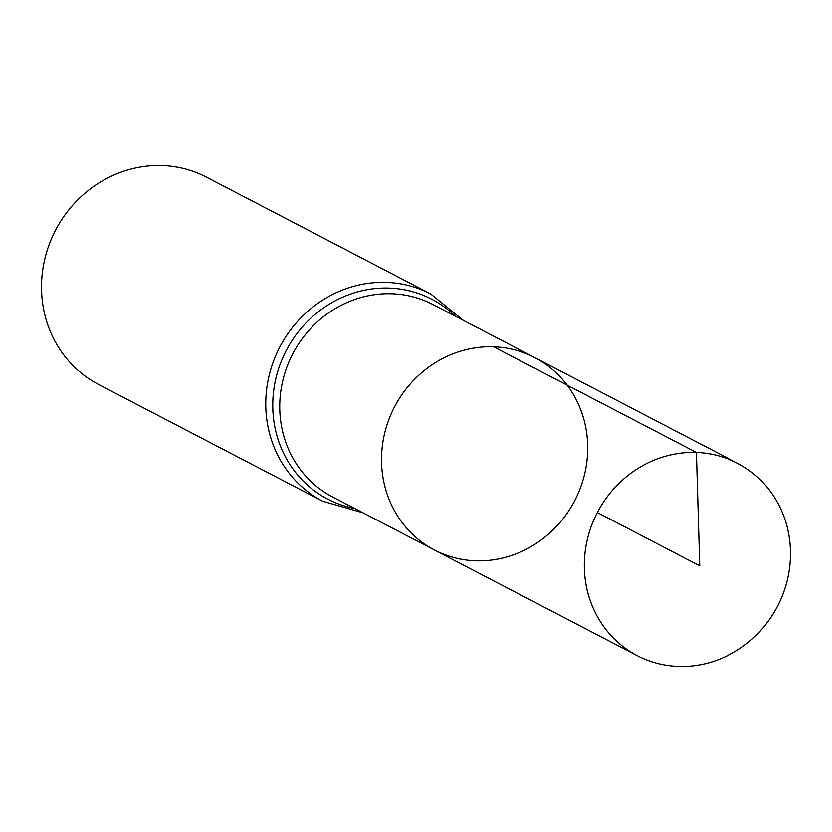 <?xml version="1.0" encoding="UTF-8"?>
<svg xmlns="http://www.w3.org/2000/svg" width="832" height="832" viewBox="0 0 832 832"><rect width="100%" height="100%" fill="white"/><g stroke="black" fill="none" stroke-linecap="round" stroke-linejoin="round"><path stroke-width="1.25" d="M493.594 346.788A108.503 101.566 -62.5 0 1 534.737 357.562A108.503 101.566 -62.5 0 1 574.683 500.729A108.503 101.566 -62.5 0 1 434.47 550.025A108.503 101.566 -62.5 0 1 386.048 427.991A108.503 101.566 -62.5 0 1 493.594 346.788L696.394 452.452L699.733 565.874L597.334 512.522M463.206 320.299L430.778 293.987L206.513 177.143A116.854 109.377 117.5 0 0 162.198 165.537A116.854 109.377 117.5 0 0 46.384 252.98A116.854 109.377 117.5 0 0 98.53 384.405L322.785 501.249L362.939 512.751M434.47 550.025L332.696 497.006A108.503 101.566 117.5 0 1 284.274 374.962A108.503 101.566 117.5 0 1 391.82 293.769A108.503 101.566 117.5 0 1 432.973 304.543L534.737 357.562A108.503 101.566 117.5 0 0 394.524 406.869A108.503 101.566 117.5 0 0 434.47 550.025L637.27 655.689A108.503 101.566 -62.5 0 1 597.334 512.522A108.503 101.566 -62.5 0 1 737.537 463.226A108.503 101.566 -62.5 0 1 785.959 585.26A108.503 101.566 -62.5 0 1 678.423 666.463A108.503 101.566 -62.5 0 1 637.27 655.689M430.778 293.987A116.854 109.377 117.5 0 0 386.464 282.381A116.854 109.377 117.5 0 0 270.639 369.824A116.854 109.377 117.5 0 0 322.785 501.249M455.166 316.108A112.684 105.477 117.5 0 0 389.137 288.08A112.684 105.477 117.5 0 0 274.144 387.327A112.684 105.477 117.5 0 0 354.89 508.56M534.737 357.562L737.537 463.226"/></g></svg>
